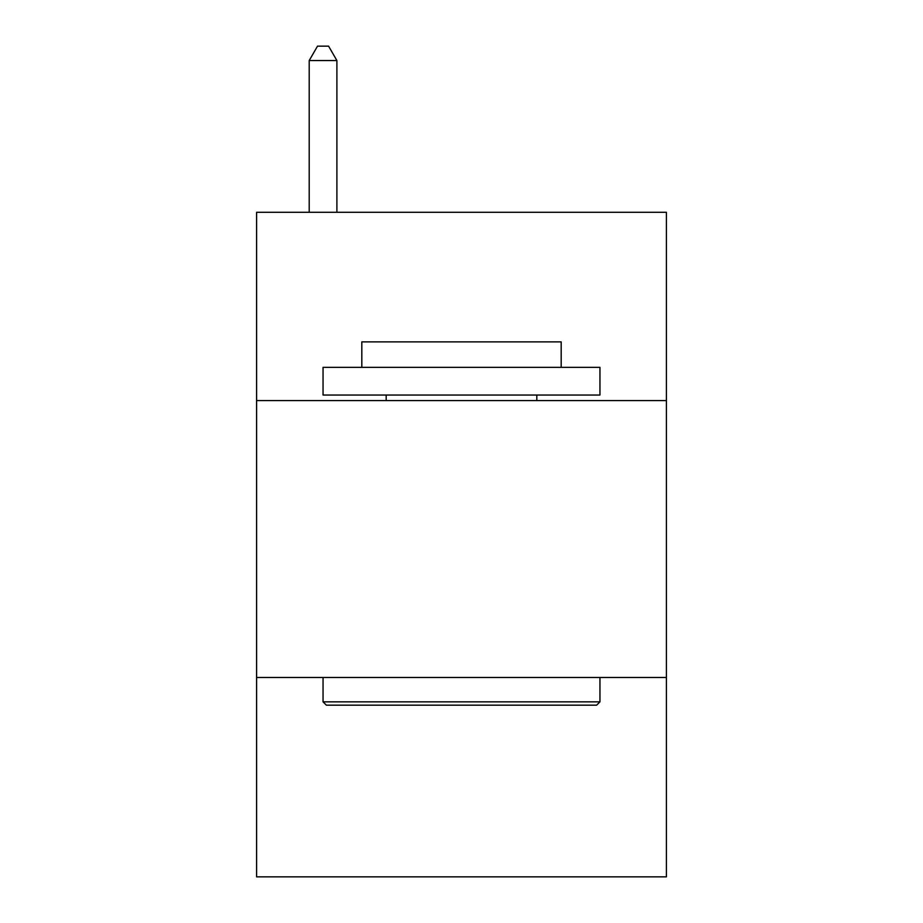 <?xml version="1.0" encoding="UTF-8"?>
<svg xmlns="http://www.w3.org/2000/svg" width="923" height="923" viewBox="0 0 923 923"><rect width="100%" height="100%" fill="white"/><g stroke="black" fill="none" stroke-linecap="round" stroke-linejoin="round"><path stroke-width="1.38" d="M666.406 400.582L666.406 212.29L256.594 212.29L256.594 400.582L666.406 400.582L666.406 876.85L256.594 876.85L256.594 400.582M666.406 677.482L256.594 677.482M326.373 705.172L323.05 701.849L599.95 701.849L596.627 705.172L326.373 705.172M599.95 367.354L599.95 395.044L323.05 395.044L323.05 367.354L599.95 367.354M361.816 367.354L361.816 341.879L561.184 341.879L561.184 367.354M599.95 677.482L599.95 701.849M323.05 677.482L323.05 701.849M536.817 395.044L536.817 400.582M386.183 395.044L386.183 400.582M336.895 212.29L336.895 60.549L309.205 60.549L309.205 212.29M309.205 60.549L317.512 46.15L328.588 46.15L336.895 60.549"/></g></svg>
